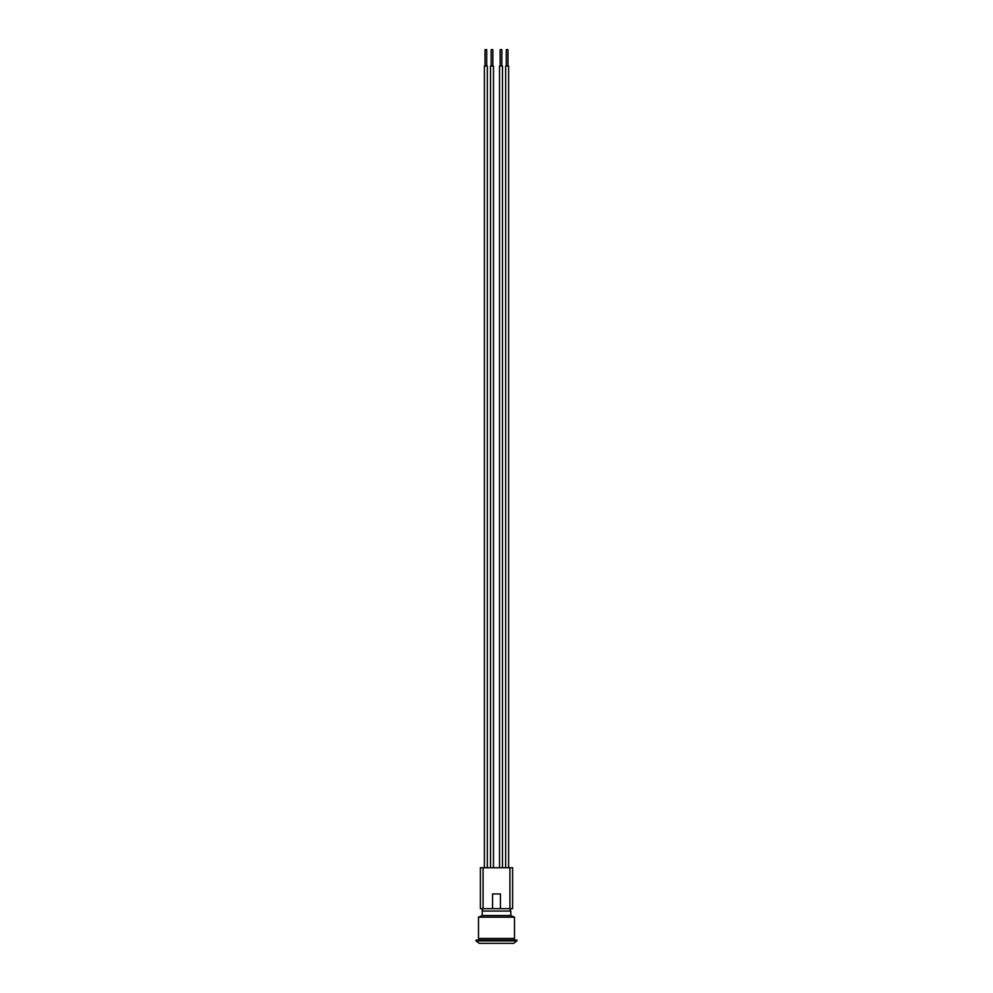 <?xml version="1.0" encoding="UTF-8"?>
<svg xmlns="http://www.w3.org/2000/svg" width="993" height="993" viewBox="0 0 993 993"><rect width="100%" height="100%" fill="white"/><g stroke="black" fill="none" stroke-linecap="round" stroke-linejoin="round"><path stroke-width="1.49" d="M509.757 908.657L510.812 911.077L482.188 911.077A3.277 3.277 0 0 1 483.243 908.657M510.812 911.077L510.812 915.534L482.188 915.534L478.502 917.172L478.502 938.447L514.498 938.447L514.498 917.172L478.502 917.172M516.956 940.073L476.044 940.073L476.044 940.892L516.956 940.892L516.956 940.073M516.956 940.892L513.679 943.35L479.321 943.35L476.044 940.892M509.918 908.657L512.611 908.657L512.611 867.758L483.082 867.758L483.082 908.657L492.578 908.657L492.578 893.936L500.422 893.936L500.422 908.657L509.918 908.657L509.918 867.758M500.422 908.657L492.578 908.657M483.082 867.758L480.389 867.758L480.389 908.657L483.082 908.657M506.84 49.65L507.982 49.65L507.982 66.01M508.602 867.758L508.602 66.01L505.66 66.01L505.66 867.758M500.149 66.01L500.149 49.65L501.85 49.65L501.85 66.01M499.529 66.01L499.529 867.758L499.529 66.01L502.47 66.01L502.47 867.758L502.47 66.01M491.15 66.01L491.15 49.65L492.851 49.65L492.851 66.01L492.851 49.65M493.471 66.01L493.471 867.758L493.471 66.01L490.53 66.01L490.53 867.758M485.589 49.65L486.719 49.65L486.719 66.01M487.34 867.758L487.34 66.01L484.398 66.01L484.398 867.758M482.188 911.077L482.188 915.534M510.812 915.534L514.498 917.172M479.482 938.447L479.482 940.073M513.518 938.447L513.518 940.073M506.281 49.65L506.281 66.01M485.018 49.65L485.018 66.01"/></g></svg>
